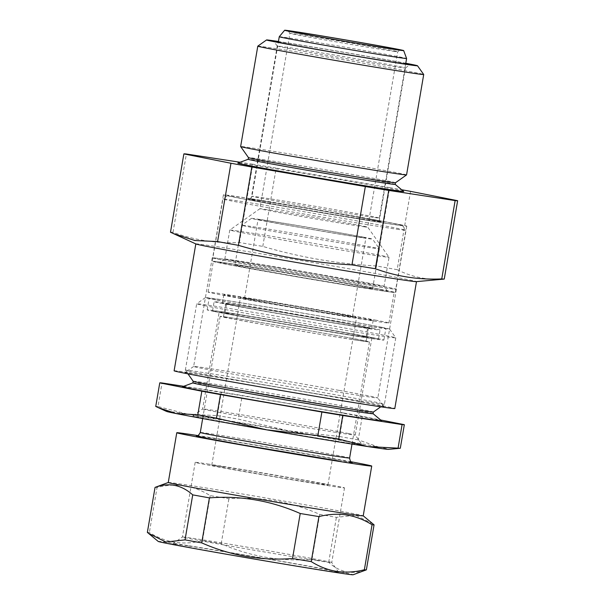<?xml version="1.0" encoding="UTF-8"?>
<svg xmlns="http://www.w3.org/2000/svg" width="605" height="605" viewBox="0 0 605 605"><rect width="100%" height="100%" fill="white"/><g stroke="black" fill="none" stroke-linecap="round" stroke-linejoin="round"><path stroke-width="0.45" stroke-dasharray="3.02 2.27" d="M395.473 182.748L395.473 182.74A74.559 0.907 9.7 0 0 395.473 182.74A74.559 0.907 9.7 0 0 364.777 176.743A74.559 0.907 9.7 0 0 288.456 163.63A74.559 0.907 9.7 0 0 248.481 157.618A74.559 0.907 9.7 0 0 248.489 157.633M406.56 174.898A84.163 1.021 9.7 0 0 371.909 168.129A84.163 1.021 9.7 0 0 285.757 153.322A84.163 1.021 9.7 0 0 240.639 146.531M395.186 184.404A74.559 0.907 9.7 0 0 395.178 184.381A74.559 0.907 9.7 0 0 364.49 178.407A74.559 0.907 9.7 0 0 288.865 165.407A74.559 0.907 9.7 0 0 248.224 159.259A74.559 0.907 9.7 0 0 248.201 159.274L248.224 159.259M403.709 191.46A84.163 1.021 9.7 0 0 369.073 184.714A84.163 1.021 9.7 0 0 283.707 170.043A84.163 1.021 9.7 0 0 237.818 163.108M278.406 41.692A69.227 0.839 -170.3 0 1 381.763 58.972A69.227 0.839 -170.3 0 1 405.751 63.457M304.005 51.296A65.015 0.794 9.7 0 0 370.2 62.67A65.015 0.794 9.7 0 0 405.403 67.987A65.015 0.794 9.7 0 0 405.411 67.972A65.015 0.794 9.7 0 0 378.639 62.746A65.015 0.794 9.7 0 0 312.089 51.312A65.015 0.794 9.7 0 0 277.234 46.063A65.015 0.794 9.7 0 0 277.234 46.078A65.015 0.794 9.7 0 0 304.005 51.296M405.789 63.26A76.593 0.93 9.7 0 0 385.99 59.615A76.593 0.93 9.7 0 0 278.444 41.495M257.798 46.146A84.163 1.021 -170.3 0 1 303.37 53.021A84.163 1.021 -170.3 0 1 389.06 67.752A84.163 1.021 -170.3 0 1 423.712 74.506M226.489 380.772A100.997 1.225 9.7 0 0 330.398 398.627A100.997 1.225 9.7 0 0 384.009 406.666A100.997 1.225 9.7 0 0 342.43 398.566A100.997 1.225 9.7 0 0 239.595 380.885A100.997 1.225 9.7 0 0 184.918 372.635A100.997 1.225 9.7 0 0 226.489 380.772M339.36 390.429A93.42 1.134 -170.3 0 1 377.815 397.931A93.42 1.134 -170.3 0 1 377.822 397.946A93.42 1.134 -170.3 0 1 327.736 390.406A93.42 1.134 -170.3 0 1 232.116 373.973A93.42 1.134 -170.3 0 1 193.653 366.464A93.42 1.134 -170.3 0 1 193.66 366.448A93.42 1.134 -170.3 0 1 244.238 374.079A93.42 1.134 -170.3 0 1 339.36 390.429M357.933 281.756A93.42 1.134 -170.3 0 1 396.396 289.273A93.42 1.134 -170.3 0 1 346.31 281.733A93.42 1.134 -170.3 0 1 250.689 265.308A93.42 1.134 -170.3 0 1 212.226 257.791A93.42 1.134 -170.3 0 1 262.313 265.33A93.42 1.134 -170.3 0 1 357.933 281.756M357.691 281.726A93.004 1.134 -170.3 0 1 395.98 289.205A93.004 1.134 -170.3 0 1 346.12 281.696A93.004 1.134 -170.3 0 1 250.931 265.338A93.004 1.134 -170.3 0 1 212.642 257.859A93.004 1.134 -170.3 0 1 262.502 265.368A93.004 1.134 -170.3 0 1 357.691 281.726M368.468 218.677A93.004 1.134 -170.3 0 1 406.757 226.157A93.004 1.134 -170.3 0 1 356.897 218.655A93.004 1.134 -170.3 0 1 261.708 202.297A93.004 1.134 -170.3 0 1 223.419 194.818A93.004 1.134 -170.3 0 1 273.279 202.32A93.004 1.134 -170.3 0 1 368.468 218.677M195.922 243.966A111.94 1.361 -170.3 0 1 195.816 243.891A111.94 1.361 -170.3 0 1 255.832 252.92A111.94 1.361 -170.3 0 1 370.404 272.605A111.94 1.361 -170.3 0 1 416.49 281.605A111.94 1.361 -170.3 0 1 416.369 281.65M410.553 191.354L397.167 269.686A138.87 1.686 9.7 0 0 387.079 267.864A138.87 1.686 9.7 0 0 376.295 265.935C337.703 263.833 299.868 257.314 262.789 246.394A138.87 1.686 9.7 0 0 239.414 242.529C216.62 243.565 194.485 240.162 173 232.343A138.87 1.686 9.7 0 0 170.489 232.237M174.119 370.804A111.94 1.361 -170.3 0 1 234.135 379.842A111.94 1.361 -170.3 0 1 348.714 399.527A111.94 1.361 -170.3 0 1 394.8 408.526M352.405 216.212A65.015 0.794 -170.3 0 1 379.176 221.438A65.015 0.794 -170.3 0 1 344.321 216.197A65.015 0.794 -170.3 0 1 277.771 204.762A65.015 0.794 -170.3 0 1 250.999 199.529A65.015 0.794 -170.3 0 1 285.863 204.777A65.015 0.794 -170.3 0 1 352.405 216.212M376.295 265.935L389.688 187.603A138.87 1.686 -170.3 0 1 400.472 189.531A138.87 1.686 -170.3 0 1 401.637 189.743M173 232.343L186.385 154.01M262.789 246.394L276.183 168.069A138.87 1.686 -170.3 0 0 252.799 164.205L239.414 242.529M397.167 269.686C412.111 277.211 427.803 280.327 444.259 279.034M389.688 187.603L276.183 168.069M252.799 164.205L240.117 162.253M234.248 196.254A88.58 1.074 9.7 0 0 227.782 195.551A88.58 1.074 9.7 0 0 297.66 208.581A88.58 1.074 9.7 0 0 395.927 224.712A88.58 1.074 9.7 0 0 402.401 225.4A88.58 1.074 9.7 0 0 331.472 212.211A88.58 1.074 9.7 0 0 234.248 196.254M399.058 229.537A92.792 1.127 -170.3 0 1 296.669 212.733A92.792 1.127 -170.3 0 1 222.912 199A92.792 1.127 -170.3 0 1 222.927 198.984A92.792 1.127 -170.3 0 1 229.703 199.726A92.792 1.127 -170.3 0 1 331.54 216.446A92.792 1.127 -170.3 0 1 405.842 230.255A92.792 1.127 -170.3 0 1 405.842 230.271A92.792 1.127 -170.3 0 1 399.058 229.537M393.726 51.289A54.707 0.665 9.7 0 0 397.719 51.728A54.707 0.665 9.7 0 0 397.727 51.72A54.707 0.665 9.7 0 0 354.243 43.628A54.707 0.665 9.7 0 0 293.879 33.714A54.707 0.665 9.7 0 0 289.878 33.283A54.707 0.665 9.7 0 0 289.878 33.298A54.707 0.665 9.7 0 0 333.68 41.435A54.707 0.665 9.7 0 0 393.726 51.289M279.26 36.724A64.599 0.786 -170.3 0 1 283.979 37.238A64.599 0.786 -170.3 0 1 355.037 48.899A64.599 0.786 -170.3 0 1 406.598 58.488M381.316 290.506A85.002 1.036 9.7 0 0 387.533 291.156A85.002 1.036 9.7 0 0 319.47 278.504A85.002 1.036 9.7 0 0 226.172 263.198A85.002 1.036 9.7 0 0 219.963 262.517A85.002 1.036 9.7 0 0 287.02 275.018A85.002 1.036 9.7 0 0 381.316 290.506M230.717 259.726A80.798 0.983 -170.3 0 1 319.402 274.277A80.798 0.983 -170.3 0 1 384.092 286.301A80.798 0.983 -170.3 0 1 384.099 286.316A80.798 0.983 -170.3 0 1 378.185 285.681A80.798 0.983 -170.3 0 1 289.031 271.048A80.798 0.983 -170.3 0 1 224.81 259.091A80.798 0.983 -170.3 0 1 224.818 259.076A80.798 0.983 -170.3 0 1 230.717 259.726M235.685 230.686A80.798 0.983 -170.3 0 1 324.363 245.244A80.798 0.983 -170.3 0 1 389.053 257.269A80.798 0.983 -170.3 0 1 389.06 257.284A80.798 0.983 -170.3 0 1 383.154 256.649A80.798 0.983 -170.3 0 1 294 242.008A80.798 0.983 -170.3 0 1 229.771 230.051A80.798 0.983 -170.3 0 1 229.779 230.044A80.798 0.983 -170.3 0 1 235.685 230.686M363.734 226.739A54.707 0.665 9.7 0 0 367.734 227.17A54.707 0.665 9.7 0 0 367.734 227.162A54.707 0.665 9.7 0 0 323.932 219.018A54.707 0.665 9.7 0 0 263.886 209.164A54.707 0.665 9.7 0 0 259.893 208.725A54.707 0.665 9.7 0 0 259.885 208.733A54.707 0.665 9.7 0 0 303.37 216.832A54.707 0.665 9.7 0 0 363.734 226.739M388.425 291.754A92.792 1.127 -170.3 0 1 286.036 274.95A92.792 1.127 -170.3 0 1 212.279 261.216A92.792 1.127 -170.3 0 1 219.063 261.942A92.792 1.127 -170.3 0 1 321.452 278.754A92.792 1.127 -170.3 0 1 395.209 292.487A92.792 1.127 -170.3 0 1 388.425 291.754M364.127 237.266A61.438 0.749 9.7 0 0 296.435 225.347A61.438 0.749 9.7 0 0 251.415 218.375A61.438 0.749 9.7 0 0 259.81 220.205A61.438 0.749 9.7 0 0 328.212 232.244A61.438 0.749 9.7 0 0 372.529 239.081A61.438 0.749 9.7 0 0 364.127 237.266M251.249 227.336A69.855 0.847 -170.3 0 1 241.69 225.264A69.855 0.847 -170.3 0 1 241.698 225.249A69.855 0.847 -170.3 0 1 292.888 233.182A69.855 0.847 -170.3 0 1 369.859 246.727A69.855 0.847 -170.3 0 1 379.403 248.791A69.855 0.847 -170.3 0 1 379.411 248.799A69.855 0.847 -170.3 0 1 328.613 240.949A69.855 0.847 -170.3 0 1 251.249 227.336M265.527 221.143A54.707 0.665 9.7 0 0 326.118 231.806A54.707 0.665 9.7 0 0 365.896 237.954A54.707 0.665 9.7 0 0 358.41 236.328A54.707 0.665 9.7 0 0 297.819 225.665A54.707 0.665 9.7 0 0 258.048 219.517A54.707 0.665 9.7 0 0 265.527 221.143M252.058 299.951A54.707 0.665 9.7 0 0 312.649 310.615A54.707 0.665 9.7 0 0 352.42 316.763A54.707 0.665 9.7 0 0 344.941 315.137A54.707 0.665 9.7 0 0 284.35 304.474A54.707 0.665 9.7 0 0 244.571 298.325A54.707 0.665 9.7 0 0 252.058 299.951M363.053 286.551A69.855 0.847 9.7 0 0 285.681 272.931A69.855 0.847 9.7 0 0 234.884 265.081A69.855 0.847 9.7 0 0 244.443 267.153A69.855 0.847 9.7 0 0 321.807 280.773A69.855 0.847 9.7 0 0 372.604 288.623A69.855 0.847 9.7 0 0 363.053 286.551M376.378 320.279A91.741 1.119 9.7 0 0 274.776 302.394A91.741 1.119 9.7 0 0 208.075 292.086A91.741 1.119 9.7 0 0 220.613 294.809A91.741 1.119 9.7 0 0 322.223 312.687A91.741 1.119 9.7 0 0 388.924 323.002A91.741 1.119 9.7 0 0 376.378 320.279M381.626 289.583A91.741 1.119 9.7 0 0 280.017 271.705A91.741 1.119 9.7 0 0 213.315 261.39A91.741 1.119 9.7 0 0 225.862 264.113A91.741 1.119 9.7 0 0 327.471 281.998A91.741 1.119 9.7 0 0 394.173 292.306A91.741 1.119 9.7 0 0 381.626 289.583M188.231 545.937A84.163 1.021 9.7 0 0 172.72 543.872A84.163 1.021 9.7 0 0 229.741 554.619A84.163 1.021 9.7 0 0 323.123 570.197A84.163 1.021 9.7 0 0 338.634 572.232A84.163 1.021 9.7 0 0 280.644 561.342A84.163 1.021 9.7 0 0 188.231 545.937M317.791 560.691A75.746 0.923 -170.3 0 1 234.188 546.746A75.746 0.923 -170.3 0 1 182.43 537.006A75.746 0.923 -170.3 0 1 182.438 536.998A75.746 0.923 -170.3 0 1 196.391 538.851A75.746 0.923 -170.3 0 1 279.57 552.72A75.746 0.923 -170.3 0 1 331.752 562.521A75.746 0.923 -170.3 0 1 331.759 562.537A75.746 0.923 -170.3 0 1 317.791 560.691M158.215 541.43A98.895 1.202 -170.3 0 1 176.426 543.812A98.895 1.202 -170.3 0 1 286.558 562.189A98.895 1.202 -170.3 0 1 353.131 574.75M147.355 532.4A111.093 1.354 -170.3 0 1 149.367 532.491C157.504 537.573 166.035 540.847 174.943 542.314C183.95 543.585 193.131 543.025 202.493 540.643A111.093 1.354 -170.3 0 1 221.196 543.729C250.001 556.502 280.266 561.712 312.006 559.36A111.093 1.354 -170.3 0 1 328.696 562.363C339.889 572.436 352.443 574.932 366.373 569.842M168.288 482.488L168.266 482.495A98.895 1.202 -170.3 0 1 168.288 482.488A98.895 1.202 -170.3 0 1 186.499 484.915A98.895 1.202 -170.3 0 1 294.673 502.944A98.895 1.202 -170.3 0 1 363.204 515.8A98.895 1.202 -170.3 0 1 363.219 515.831M373.035 523.968L355.702 515.248L336.388 517.358A111.093 1.354 -170.3 0 0 319.697 514.356C290.892 501.583 260.626 496.372 228.894 498.724A111.093 1.354 -170.3 0 0 210.185 495.631C202.1 490.564 193.57 487.29 184.608 485.807C175.654 484.529 166.473 485.089 157.058 487.479L149.367 532.491M209.156 464.194A75.746 0.923 9.7 0 0 195.188 462.349A75.746 0.923 9.7 0 0 246.946 472.089A75.746 0.923 9.7 0 0 330.557 486.027A75.746 0.923 9.7 0 0 344.517 487.872A75.746 0.923 9.7 0 0 292.76 478.139A75.746 0.923 9.7 0 0 209.156 464.194M350.847 461.728A98.895 1.202 9.7 0 0 197.911 435.592M355.513 340.033A75.746 0.923 9.7 0 0 369.474 341.878A75.746 0.923 9.7 0 0 317.716 332.137A75.746 0.923 9.7 0 0 234.112 318.192A75.746 0.923 9.7 0 0 220.144 316.347A75.746 0.923 9.7 0 0 271.902 326.087A75.746 0.923 9.7 0 0 355.513 340.033M352.813 339.541A72.381 0.877 9.7 0 0 366.161 341.311A72.381 0.877 9.7 0 0 316.702 332.001A72.381 0.877 9.7 0 0 236.812 318.676A72.381 0.877 9.7 0 0 223.464 316.914A72.381 0.877 9.7 0 0 272.923 326.224A72.381 0.877 9.7 0 0 352.813 339.541M355.082 326.269A72.381 0.877 9.7 0 0 368.43 328.031A72.381 0.877 9.7 0 0 318.971 318.729A72.381 0.877 9.7 0 0 239.081 305.404A72.381 0.877 9.7 0 0 225.733 303.642A72.381 0.877 9.7 0 0 275.192 312.951A72.381 0.877 9.7 0 0 355.082 326.269M357.782 326.76A75.746 0.923 9.7 0 0 371.742 328.598A75.746 0.923 9.7 0 0 319.984 318.865A75.746 0.923 9.7 0 0 236.381 304.92A75.746 0.923 9.7 0 0 222.413 303.075A75.746 0.923 9.7 0 0 274.171 312.815A75.746 0.923 9.7 0 0 357.782 326.76M359.196 318.464A75.746 0.923 9.7 0 0 373.164 320.31A75.746 0.923 9.7 0 0 321.406 310.569A75.746 0.923 9.7 0 0 237.795 296.624A75.746 0.923 9.7 0 0 223.835 294.779A75.746 0.923 9.7 0 0 275.593 304.519A75.746 0.923 9.7 0 0 359.196 318.464M251.287 299.051A58.912 0.718 9.7 0 0 240.427 297.615A58.912 0.718 9.7 0 0 280.682 305.192A58.912 0.718 9.7 0 0 345.712 316.037A58.912 0.718 9.7 0 0 356.572 317.466A58.912 0.718 9.7 0 0 316.317 309.896A58.912 0.718 9.7 0 0 251.287 299.051M222.648 466.621A58.912 0.718 9.7 0 0 211.78 465.185A58.912 0.718 9.7 0 0 252.035 472.762A58.912 0.718 9.7 0 0 317.065 483.607A58.912 0.718 9.7 0 0 327.925 485.036A58.912 0.718 9.7 0 0 287.67 477.466A58.912 0.718 9.7 0 0 222.648 466.621M328.696 562.363L336.388 517.358M210.185 495.631L202.493 540.643M221.196 543.729L228.894 498.724M319.697 514.356L312.006 559.36M155.077 487.373A111.093 1.354 -170.3 0 1 157.058 487.479M193.184 381.248L193.184 381.256A91.393 1.112 -170.3 0 1 193.184 381.248A91.393 1.112 -170.3 0 1 246.069 389.265A91.393 1.112 -170.3 0 1 373.353 412.043A91.393 1.112 -170.3 0 1 373.346 412.058L373.353 412.05M243.777 379.017A100.997 1.225 -170.3 0 1 375.554 402.159A100.997 1.225 -170.3 0 1 384.44 404.2A100.997 1.225 -170.3 0 1 384.432 404.208A100.997 1.225 -170.3 0 1 325.989 395.337A100.997 1.225 -170.3 0 1 194.213 372.196A100.997 1.225 -170.3 0 1 185.334 370.177A100.997 1.225 -170.3 0 1 185.334 370.162A100.997 1.225 -170.3 0 1 243.777 379.017M192.919 382.889L192.897 382.897A91.393 1.112 -170.3 0 1 192.919 382.889A91.393 1.112 -170.3 0 1 245.789 390.921A91.393 1.112 -170.3 0 1 373.051 413.676A91.393 1.112 -170.3 0 1 373.073 413.707L373.051 413.676M182.521 386.731A100.997 1.225 -170.3 0 1 240.941 395.609A100.997 1.225 -170.3 0 1 381.589 420.755M200.444 417.579A85.849 1.044 9.7 0 0 295.8 434.473A85.849 1.044 9.7 0 0 362.13 444.766A85.849 1.044 9.7 0 0 354.583 443.049A85.849 1.044 9.7 0 0 260.226 426.328A85.849 1.044 9.7 0 0 192.904 415.839A85.849 1.044 9.7 0 0 200.444 417.579M348.442 433.505A77.432 0.945 -170.3 0 1 355.248 435.055A77.432 0.945 -170.3 0 1 355.256 435.071A77.432 0.945 -170.3 0 1 294.975 425.693A77.432 0.945 -170.3 0 1 209.413 410.538A77.432 0.945 -170.3 0 1 202.607 408.972A77.432 0.945 -170.3 0 1 202.614 408.965A77.432 0.945 -170.3 0 1 263.341 418.418A77.432 0.945 -170.3 0 1 348.442 433.505M381.377 327.207A93.42 1.134 9.7 0 0 278.701 309.004A93.42 1.134 9.7 0 0 205.428 297.599A93.42 1.134 9.7 0 0 213.633 299.49A93.42 1.134 9.7 0 0 317.406 317.875A93.42 1.134 9.7 0 0 389.59 329.075A93.42 1.134 9.7 0 0 381.377 327.207M205.556 305.835A100.997 1.225 -170.3 0 1 196.678 303.801A100.997 1.225 -170.3 0 1 196.685 303.786A100.997 1.225 -170.3 0 1 275.895 316.12A100.997 1.225 -170.3 0 1 386.897 335.798A100.997 1.225 -170.3 0 1 395.776 337.817A100.997 1.225 -170.3 0 1 395.783 337.832A100.997 1.225 -170.3 0 1 317.156 325.611A100.997 1.225 -170.3 0 1 205.556 305.835M217.036 300.057A89.638 1.089 9.7 0 0 316.075 317.602A89.638 1.089 9.7 0 0 385.861 328.454A89.638 1.089 9.7 0 0 377.974 326.647A89.638 1.089 9.7 0 0 278.935 309.095A89.638 1.089 9.7 0 0 209.156 298.25A89.638 1.089 9.7 0 0 217.036 300.057M215.047 311.666A89.638 1.089 9.7 0 0 314.093 329.218A89.638 1.089 9.7 0 0 383.873 340.063A89.638 1.089 9.7 0 0 375.992 338.263A89.638 1.089 9.7 0 0 276.946 320.71A89.638 1.089 9.7 0 0 207.167 309.858A89.638 1.089 9.7 0 0 215.047 311.666M365.034 336.448A77.432 0.945 -170.3 0 1 371.848 338.013A77.432 0.945 -170.3 0 1 311.56 328.636A77.432 0.945 -170.3 0 1 226.005 313.481A77.432 0.945 -170.3 0 1 219.199 311.915A77.432 0.945 -170.3 0 1 279.48 321.285A77.432 0.945 -170.3 0 1 365.034 336.448M400.306 448.245L378.76 447.05L358.236 439.895L362.266 416.323L380.636 419.976M183.708 386.293L221.339 392.063L217.308 415.635L187.134 414.062A112.78 1.369 -170.3 0 1 288.388 430.79L339.594 436.538L343.625 412.973L242.227 395.519L238.196 419.083L288.388 430.79A112.78 1.369 -170.3 0 1 378.76 447.05A112.78 1.369 -170.3 0 1 388.554 449.364M166.451 411.392A112.78 1.369 -170.3 0 1 187.134 414.062L157.981 406.53L162.011 382.965M155.735 406.431A124.055 1.505 -170.3 0 1 157.981 406.53M217.308 415.635A124.055 1.505 -170.3 0 1 238.196 419.083M221.339 392.063A124.055 1.505 -170.3 0 1 242.227 395.519M339.594 436.538A124.055 1.505 -170.3 0 1 358.236 439.895M343.625 412.973A124.055 1.505 -170.3 0 1 362.266 416.323M338.142 322.14A71.541 0.87 -170.3 0 1 367.598 327.895A71.541 0.87 -170.3 0 1 329.241 322.117A71.541 0.87 -170.3 0 1 256.021 309.541A71.541 0.87 -170.3 0 1 226.565 303.786A71.541 0.87 -170.3 0 1 264.922 309.556A71.541 0.87 -170.3 0 1 338.142 322.14M336.584 331.268A71.541 0.87 -170.3 0 1 366.04 337.015A71.541 0.87 -170.3 0 1 327.683 331.245A71.541 0.87 -170.3 0 1 254.455 318.661A71.541 0.87 -170.3 0 1 225.007 312.914A71.541 0.87 -170.3 0 1 263.356 318.684A71.541 0.87 -170.3 0 1 336.584 331.268M247.211 317.549A84.163 1.021 -170.3 0 1 212.559 310.781A84.163 1.021 -170.3 0 1 257.685 317.572A84.163 1.021 -170.3 0 1 343.829 332.379A84.163 1.021 -170.3 0 1 378.48 339.148A84.163 1.021 -170.3 0 1 333.355 332.357A84.163 1.021 -170.3 0 1 247.211 317.549M248.768 308.429A84.163 1.021 -170.3 0 1 214.117 301.661A84.163 1.021 -170.3 0 1 259.243 308.452A84.163 1.021 -170.3 0 1 345.387 323.251A84.163 1.021 -170.3 0 1 380.038 330.02A84.163 1.021 -170.3 0 1 334.913 323.229A84.163 1.021 -170.3 0 1 248.768 308.429M374.601 217.543A64.599 0.786 9.7 0 0 379.327 218.05A64.599 0.786 9.7 0 0 327.986 208.491A64.599 0.786 9.7 0 0 256.709 196.791A64.599 0.786 9.7 0 0 251.982 196.285A64.599 0.786 9.7 0 0 303.324 205.844A64.599 0.786 9.7 0 0 374.601 217.543M253.064 199.567A67.964 0.824 -170.3 0 1 340.411 214.041A67.964 0.824 -170.3 0 1 377.112 221.4A67.964 0.824 -170.3 0 1 289.765 206.933A67.964 0.824 -170.3 0 1 253.064 199.567M338.324 460.919A79.958 0.976 9.7 0 0 320.143 456.435A79.958 0.976 9.7 0 0 210.177 437.869A79.958 0.976 9.7 0 0 196.496 435.948M349.622 458.008A75.746 0.923 9.7 0 0 297.864 448.275A75.746 0.923 9.7 0 0 214.261 434.33A75.746 0.923 9.7 0 0 200.293 432.484M405.403 67.987L410.258 64.546M396.396 289.273L377.822 397.946L384.009 406.666M406.757 226.157L395.98 289.205M379.176 221.438L405.411 67.972M250.999 199.529L277.234 46.063M223.419 194.818L212.642 257.859M212.226 257.791L193.653 366.464M193.66 366.448L184.918 372.635M277.234 46.078L273.8 41.223M227.782 195.551L222.927 198.984M405.652 64.054L379.327 218.05C380.016 222.678 381.702 221.362 381.384 221.717C384.031 221.453 275.335 202.509 253.17 199.582L248.829 199.053C248.64 198.621 249.797 200.414 251.982 196.285L278.308 42.289M387.533 291.156L384.092 286.301L389.06 257.284L367.734 227.162L397.727 51.72L400.147 50.011M212.279 261.216L222.912 199M224.81 259.091L229.771 230.051L259.893 208.725L289.878 33.283M395.209 292.487L405.842 230.271M224.818 259.076L219.963 262.517M289.878 33.298L288.161 30.87M402.401 225.4L405.842 230.255M251.415 218.375L241.698 225.249L234.884 265.081M352.42 316.763L365.896 237.954M208.075 292.086L213.315 261.39M388.924 323.002L394.173 292.306M372.604 288.623L379.411 248.799L372.529 239.081M244.571 298.325L258.048 219.517M195.188 462.349L182.43 537.006L172.72 543.872M352.216 462.598C353.713 462.107 248.39 443.601 210.253 437.884L196.33 435.948M352.004 444.078L369.474 341.878M366.161 341.311L368.43 328.031M371.742 328.598L373.164 320.31M211.78 465.185L240.427 297.615M327.925 485.036L356.572 317.466M222.413 303.075L223.835 294.779M223.464 316.914L225.733 303.642M202.675 418.554L220.144 316.347M338.634 572.232L331.752 562.521L344.517 487.872M380.764 406.802L384.432 404.208L395.783 337.832L389.59 329.075M371.848 338.013L355.256 435.071L362.13 444.766M205.428 297.599L196.685 303.786M185.334 370.162L196.678 303.801M383.873 340.063L385.861 328.454M192.904 415.839L202.614 408.965L219.199 311.915M207.167 309.858L209.156 298.25M187.928 373.837L185.334 370.177M366.04 337.015L367.598 327.895M212.559 310.781L214.117 301.661M378.48 339.148L380.038 330.02M225.007 312.914L226.565 303.786"/><path stroke-width="0.91" d="M257.791 46.161L240.639 146.531A84.163 1.021 9.7 0 0 240.639 146.546L248.489 157.633A74.559 0.907 9.7 0 0 279.185 163.615A74.559 0.907 9.7 0 0 355.097 176.66A74.559 0.907 9.7 0 0 395.466 182.755L406.552 174.905A84.163 1.021 9.7 0 0 406.56 174.898L423.712 74.521A84.163 1.021 -170.3 0 1 378.586 67.73A84.163 1.021 -170.3 0 1 292.442 52.93A84.163 1.021 -170.3 0 1 257.791 46.161A84.163 1.021 -170.3 0 1 257.798 46.146L266.54 39.96A76.593 0.93 9.7 0 0 298.068 46.131A76.593 0.93 9.7 0 0 376.87 59.668A76.593 0.93 9.7 0 0 417.518 65.763A76.593 0.93 9.7 0 0 405.789 63.26M240.639 146.546A84.163 1.021 9.7 0 0 275.29 153.299A84.163 1.021 9.7 0 0 360.981 168.031A84.163 1.021 9.7 0 0 406.552 174.905M248.481 157.625L248.201 159.274A74.559 0.907 9.7 0 0 278.897 165.271A74.559 0.907 9.7 0 0 355.211 178.384A74.559 0.907 9.7 0 0 395.186 184.404L395.473 182.748M248.201 159.266L237.818 163.108A84.163 1.021 9.7 0 0 272.454 169.892A84.163 1.021 9.7 0 0 359.37 184.82A84.163 1.021 9.7 0 0 403.709 191.46L395.194 184.389M405.751 63.457A69.227 0.839 -170.3 0 1 410.258 64.546A69.227 0.839 -170.3 0 1 372.778 58.889A69.227 0.839 -170.3 0 1 302.296 46.774A69.227 0.839 -170.3 0 1 273.8 41.223A69.227 0.839 -170.3 0 1 278.406 41.692M278.444 41.495A76.593 0.93 9.7 0 0 266.54 39.96M444.1 279.087A138.87 1.686 9.7 0 0 444.259 279.034L457.645 200.709A138.87 1.686 -170.3 0 1 455.134 200.595L441.748 278.928A138.87 1.686 9.7 0 0 444.1 279.087L416.369 281.65A111.94 1.361 -170.3 0 1 354.235 272.205A111.94 1.361 -170.3 0 1 241.902 252.89A111.94 1.361 -170.3 0 1 195.922 243.966L170.489 232.237L183.875 153.904A138.87 1.686 -170.3 0 1 186.385 154.01L240.117 162.253M217.581 241.584A138.87 1.686 9.7 0 0 227.662 243.407A138.87 1.686 9.7 0 0 238.446 245.335L251.839 167.003A138.87 1.686 -170.3 0 1 230.966 163.252L217.581 241.584L194.908 240.518L173.249 233.545M416.49 281.635L394.8 408.526A111.94 1.361 -170.3 0 1 334.784 399.497A111.94 1.361 -170.3 0 1 220.212 379.811A111.94 1.361 -170.3 0 1 174.119 370.804L195.816 243.921M401.637 189.743A138.87 1.686 -170.3 0 1 410.553 191.354L457.645 200.709M417.518 65.763L423.712 74.506A84.163 1.021 -170.3 0 1 423.712 74.521M351.951 264.877L365.344 186.544A138.87 1.686 -170.3 0 0 388.72 190.409L375.334 268.733A138.87 1.686 9.7 0 1 351.951 264.877C313.367 262.767 275.532 256.255 238.446 245.335M183.875 153.904L230.966 163.252M251.839 167.003L365.344 186.544M441.748 278.928C418.955 279.956 396.812 276.561 375.334 268.733M388.72 190.409L455.134 200.595M292.313 31.301A56.809 0.688 -170.3 0 1 355.332 41.654A56.809 0.688 -170.3 0 1 400.147 50.011A56.809 0.688 -170.3 0 1 396.003 49.557A56.809 0.688 -170.3 0 1 333.65 39.325A56.809 0.688 -170.3 0 1 288.161 30.87A56.809 0.688 -170.3 0 1 292.313 31.301M289.046 30.726A60.387 0.734 9.7 0 0 284.637 30.25A60.387 0.734 9.7 0 0 332.425 39.159A60.387 0.734 9.7 0 0 399.262 50.132A60.387 0.734 9.7 0 0 403.679 50.601A60.387 0.734 9.7 0 0 355.475 41.632A60.387 0.734 9.7 0 0 289.046 30.726M403.679 50.601L406.598 58.488A64.599 0.786 -170.3 0 1 406.598 58.496A64.599 0.786 -170.3 0 1 401.879 57.989A64.599 0.786 -170.3 0 1 330.602 46.29A64.599 0.786 -170.3 0 1 279.253 36.731A64.599 0.786 -170.3 0 1 279.26 36.724L278.308 42.289M366.343 569.865A111.093 1.354 -170.3 0 1 364.361 569.759C354.999 572.141 345.818 572.701 336.811 571.43C327.895 569.963 319.372 566.688 311.227 561.606L318.926 516.594C328.341 514.205 337.522 513.645 346.468 514.923C355.438 516.405 363.968 519.68 372.052 524.747A111.093 1.354 -170.3 0 0 374.064 524.837L366.373 569.842A111.093 1.354 -170.3 0 1 366.343 569.865L353.131 574.75A98.895 1.202 -170.3 0 1 334.92 572.322A98.895 1.202 -170.3 0 1 226.746 554.286A98.895 1.202 -170.3 0 1 158.215 541.43L147.355 532.4L155.046 487.396C168.833 482.283 181.394 484.771 192.723 494.867L185.032 539.879L165.861 542.012L148.384 533.27M371.727 466.062L363.219 515.831A98.895 1.202 -170.3 0 1 344.994 513.426A98.895 1.202 -170.3 0 1 235.837 495.215A98.895 1.202 -170.3 0 1 168.266 482.503L176.773 432.734A98.895 1.202 9.7 0 0 244.344 445.446A98.895 1.202 9.7 0 0 353.501 463.649A98.895 1.202 9.7 0 0 371.727 466.062A98.895 1.202 9.7 0 0 350.847 461.728M374.064 524.837L363.227 515.815M197.911 435.592A98.895 1.202 9.7 0 0 195.007 435.139A98.895 1.202 9.7 0 0 176.773 432.734M364.361 569.759L372.052 524.747M311.227 561.606A111.093 1.354 -170.3 0 1 292.525 558.513C261.126 560.926 230.86 555.715 201.722 542.882A111.093 1.354 -170.3 0 1 185.032 539.879M292.525 558.513L300.224 513.501C271.085 500.675 240.813 495.465 209.413 497.877L201.722 542.882M318.926 516.594A111.093 1.354 -170.3 0 1 300.224 513.501M209.413 497.877A111.093 1.354 -170.3 0 1 192.723 494.867M155.046 487.396A111.093 1.354 -170.3 0 1 155.077 487.373L168.266 482.495M380.764 406.802L373.346 412.058A91.393 1.112 -170.3 0 1 320.461 404.027A91.393 1.112 -170.3 0 1 193.184 381.263L192.897 382.904L182.521 386.731A100.997 1.225 -170.3 0 0 323.153 411.929A100.997 1.225 -170.3 0 0 381.589 420.755L373.073 413.691A91.393 1.112 -170.3 0 1 320.181 405.69A91.393 1.112 -170.3 0 1 192.897 382.904M404.337 424.68A124.055 1.505 -170.3 0 1 402.091 424.581L342.763 415.476L338.732 439.041L367.885 446.573A112.78 1.369 -170.3 0 0 388.554 449.364L400.17 448.29A124.055 1.505 -170.3 0 0 400.306 448.245L404.337 424.68L380.636 419.976M183.708 386.293L162.011 382.965A124.055 1.505 -170.3 0 0 159.765 382.867L201.836 391.216L197.805 414.78L176.267 413.586A112.78 1.369 -170.3 0 1 166.451 411.392L158.2 407.604L176.267 413.586A112.78 1.369 -170.3 0 0 266.639 429.845L317.844 435.592L321.875 412.028L220.477 394.573A124.055 1.505 -170.3 0 1 201.836 391.216M158.2 407.604L155.735 406.431L159.765 382.867M402.091 424.581L398.06 448.146L367.885 446.573A112.78 1.369 -170.3 0 1 266.639 429.845L216.446 418.138L220.477 394.573M400.17 448.29A124.055 1.505 -170.3 0 1 398.06 448.146M338.732 439.041A124.055 1.505 -170.3 0 1 317.844 435.592M342.763 415.476A124.055 1.505 -170.3 0 1 321.875 412.028M216.446 418.138A124.055 1.505 -170.3 0 1 197.805 414.78M196.496 435.948L205.345 438.096L244.072 445.151L338.324 460.919M196.33 435.948L196.33 435.948C196.27 435.35 197.419 437.733 200.293 432.484A75.746 0.923 9.7 0 0 252.051 442.225A75.746 0.923 9.7 0 0 335.662 456.17A75.746 0.923 9.7 0 0 349.622 458.008L352.004 444.078M284.637 30.25L279.26 36.724M406.598 58.496L405.652 64.054M200.293 432.484L202.675 418.554M349.622 458.008C350.59 463.899 352.458 462.054 352.216 462.598L352.208 462.591M373.353 412.05L373.073 413.707M193.184 381.263L187.928 373.837"/></g></svg>
